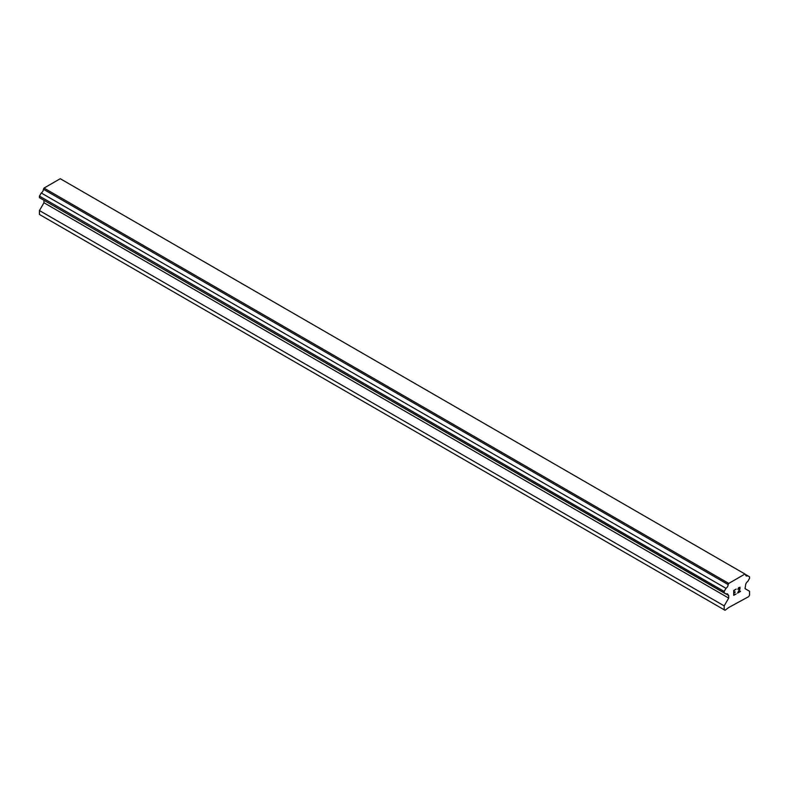 <?xml version="1.0" encoding="UTF-8"?>
<svg xmlns="http://www.w3.org/2000/svg" width="789" height="789" viewBox="0 0 789 789"><rect width="100%" height="100%" fill="white"/><g stroke="black" fill="none" stroke-linecap="round" stroke-linejoin="round"><path stroke-width="1.18" d="M734.007 592.588L735.18 591.908L734.007 592.914L734.007 594.857L736.167 593.93L733.731 595.34L733.731 590.488L736.167 589.087L734.007 590.655L734.007 592.588L733.997 590.645L736.157 589.087M734.007 594.857L733.997 592.914L735.17 592.233M733.731 595.33L736.157 593.93M737.843 589.334L738.662 587.647L740.072 587.292M740.082 588.712L739.49 589.965L740.072 588.702M739.49 589.965L738.179 592.44L739.48 589.955M738.179 592.44L740.467 591.119M737.597 593.091L740.467 591.434L737.587 593.111L739.993 588.259L739.441 587.519L738.307 588.377L738.129 589.176L739.816 587.519M728.158 595.3A3.107 1.795 -60 0 0 727.507 593.92A3.107 1.795 -60 0 0 725.988 594.048L724.194 593.012L724.194 591.444L725.988 588.318A3.107 1.795 -60 0 0 728.158 584.58L728.75 583.416L744.984 574.037L745.585 574.52A3.107 1.795 -60 0 0 746.226 575.901A3.107 1.795 -60 0 0 747.745 575.763L749.55 576.808L749.55 578.367L747.745 581.493A3.107 1.795 -60 0 0 745.585 585.231L745.043 588.653L749.55 591.257L749.55 595.162L748.702 596.622L728.839 607.441L725.032 610.291L724.194 609.798L724.194 605.893L728.701 598.092L728.701 595.488L43.415 199.972M43.957 200.278L43.957 202.753L39.45 210.564L39.45 214.47L724.194 609.798M41.255 198.72L725.988 594.048M744.984 574.037L60.25 178.708L44.016 188.078L43.415 189.252A3.107 1.795 -60 0 1 41.255 192.989L39.45 196.116L39.45 197.674L724.194 593.012M747.745 575.763L745.585 574.52M728.75 583.416L44.016 188.078M728.158 584.58L43.415 189.252M725.988 588.318L41.255 192.989M724.194 591.444L39.45 196.116M728.701 598.092L43.957 202.753M724.194 605.893L39.45 210.564"/></g></svg>
